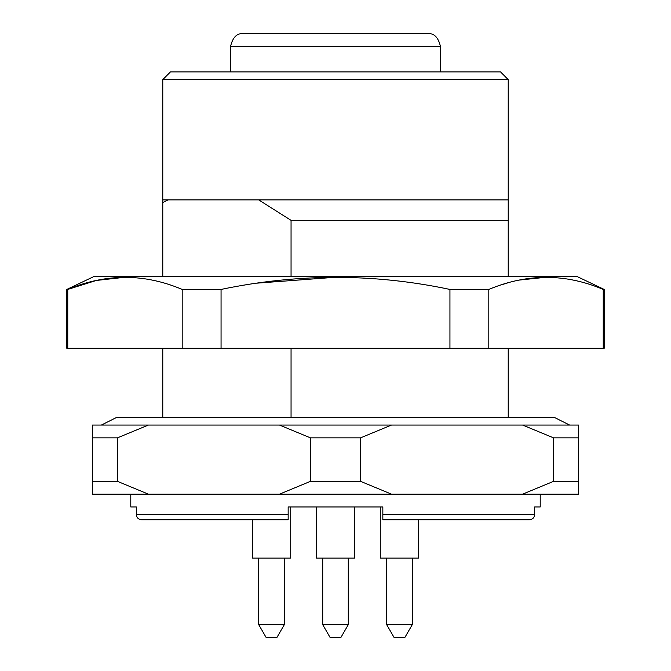 <?xml version="1.0" encoding="UTF-8"?>
<svg xmlns="http://www.w3.org/2000/svg" width="671" height="671" viewBox="0 0 671 671"><rect width="100%" height="100%" fill="white"/><g stroke="black" fill="none" stroke-linecap="round" stroke-linejoin="round"><path stroke-width="1.01" d="M508.224 348.291L508.224 417.387L554.288 417.387L116.712 417.387L101.363 425.062M291.055 348.291L291.055 417.387M508.224 79.614L162.776 79.614L170.451 71.931L500.549 71.931L508.224 79.614L508.224 199.883L258.696 199.883L291.055 220.348L291.055 276.645M508.224 199.883L508.224 220.348L291.055 220.348M162.776 199.883L162.776 202.592L168.027 199.883L162.776 199.883L162.776 79.614M168.027 199.883L258.696 199.883M508.224 220.348L508.224 276.645M162.776 348.291L162.776 417.387L149.742 417.387M162.776 202.592L162.776 276.645M604.185 289.436L577.32 276.645L93.68 276.645L66.815 289.436L66.815 348.291L604.185 348.291L604.185 289.436L603.246 289.436L603.246 348.291M603.246 289.436C565.276 273.357 527.129 273.357 488.807 289.436L488.807 348.291M501.497 284.789L508.224 282.743M519.027 280.101L546.026 277.257M257.219 283.128L335.5 277.257M488.807 289.436L449.939 289.436C373.999 273.357 297.706 273.357 221.061 289.436L182.193 289.436C144.223 273.357 106.077 273.357 67.754 289.436L96.314 280.453L124.974 277.257M66.815 289.436L67.754 289.436L67.754 348.291M182.193 289.436L182.193 348.291M221.061 289.436L221.061 348.291M449.939 289.436L449.939 348.291M412.271 624.659L386.681 624.659L394.062 637.45L404.881 637.45L412.271 624.659L412.271 558.121M284.319 624.659L258.729 624.659L266.119 637.45L276.938 637.45L284.319 624.659L284.319 558.121M348.291 624.659L322.709 624.659L330.09 637.45L340.91 637.45L348.291 624.659L348.291 558.121M288.161 519.74L288.161 514.623L288.161 519.74L141.598 519.74L252.338 519.74L252.338 558.121L290.719 558.121L290.719 506.949L288.161 506.949L382.839 506.949L380.281 506.949L380.281 558.121L418.662 558.121L418.662 519.74M316.309 506.949L316.309 558.121L354.691 558.121L354.691 506.949M382.839 519.74L382.839 514.623L382.839 519.74L529.402 519.74C532.564 519.471 534.317 517.769 534.661 514.623C534.326 517.76 532.564 519.463 529.402 519.74L493.613 519.74M288.161 506.949L288.161 514.623L136.339 514.623C136.674 517.76 138.436 519.463 141.598 519.74C138.436 519.471 136.683 517.769 136.339 514.623L136.339 506.949L130.786 506.949L130.786 494.15M540.214 494.15L540.214 506.949L534.661 506.949L534.661 514.623L382.839 514.623L382.839 506.949M310.43 481.359L360.57 481.359L360.57 437.853L310.43 437.853L310.43 481.359L279.513 494.15L391.487 494.15L360.57 481.359M92.405 481.359L117.475 481.359L117.475 437.853L92.405 437.853L92.405 494.15L148.392 494.15L117.475 481.359M522.608 494.15L578.595 494.15L578.595 481.359L553.525 481.359L522.608 494.15L391.487 494.15M148.392 494.15L279.513 494.15M553.525 481.359L553.525 437.853L578.595 437.853L578.595 481.359M360.57 437.853L391.487 425.062L522.608 425.062L553.525 437.853M117.475 437.853L148.392 425.062L391.487 425.062M279.513 425.062L310.43 437.853M92.405 437.853L92.405 425.062L148.392 425.062M578.595 437.853L578.595 425.062L522.608 425.062M355.102 33.55L369.562 33.55M376.758 33.55L370.501 33.55M354.691 33.55L316.309 33.55M243.38 33.55L427.62 33.55C434.045 33.097 438.314 37.358 440.411 46.341L230.589 46.341C232.686 37.358 236.955 33.097 243.38 33.55M569.637 425.062L554.288 417.387M386.681 624.659L386.681 558.121M258.729 624.659L258.729 558.121M322.709 624.659L322.709 558.121M440.411 71.931L440.411 46.341M230.589 71.931L230.589 46.341"/></g></svg>
